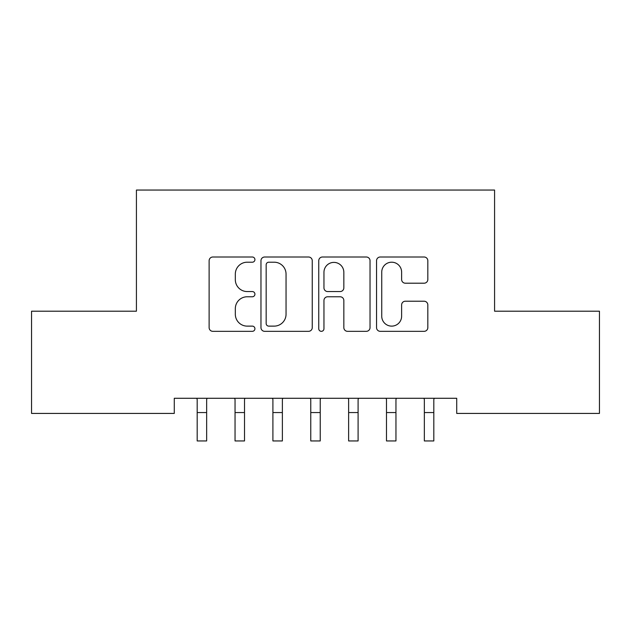 <?xml version="1.0" encoding="UTF-8"?>
<svg xmlns="http://www.w3.org/2000/svg" width="631" height="631" viewBox="0 0 631 631"><rect width="100%" height="100%" fill="white"/><g stroke="black" fill="none" stroke-linecap="round" stroke-linejoin="round"><path stroke-width="0.95" d="M254.924 259.601A2.603 2.603 0 0 0 252.321 257.006L212.836 257.006A3.715 3.715 0 0 0 209.121 260.721L209.121 327.615A3.715 3.715 0 0 0 212.836 331.33L252.321 331.33A2.603 2.603 0 0 0 254.924 328.727A2.603 2.603 0 0 0 252.321 326.124L247.218 326.124A11.894 11.894 0 0 1 235.324 314.23L235.324 308.662A11.894 11.894 0 0 1 247.218 296.767L252.321 296.767A2.603 2.603 0 0 0 254.924 294.164A2.603 2.603 0 0 0 252.321 291.561L247.218 291.561A11.894 11.894 0 0 1 235.324 279.675L235.324 274.099A11.894 11.894 0 0 1 247.218 262.204L252.321 262.204A2.603 2.603 0 0 0 254.924 259.601M424.103 283.201A3.715 3.715 0 0 0 427.826 279.486L427.826 260.721A3.715 3.715 0 0 0 424.103 257.006L380.256 257.006A3.715 3.715 0 0 0 376.541 260.721L376.541 327.615A3.715 3.715 0 0 0 380.256 331.33L424.103 331.33A3.715 3.715 0 0 0 427.826 327.615L427.826 304.947A3.715 3.715 0 0 0 424.103 301.224L405.339 301.224A3.715 3.715 0 0 0 401.624 304.947L401.624 316.186A9.938 9.938 0 0 1 391.685 326.124A9.938 9.938 0 0 1 381.739 316.186L381.739 272.15A9.938 9.938 0 0 1 391.685 262.204A9.938 9.938 0 0 1 401.624 272.15L401.624 279.486A3.715 3.715 0 0 0 405.339 283.201L424.103 283.201M456.718 398.279L174.282 398.279L174.282 413.423L31.55 413.423L31.55 311.201L136.422 311.201L136.422 190.049L494.578 190.049L494.578 311.201L599.45 311.201L599.45 413.423L456.718 413.423L456.718 398.279M312.25 260.721A3.715 3.715 0 0 0 308.535 257.006L264.681 257.006A3.715 3.715 0 0 0 260.966 260.721L260.966 327.615A3.715 3.715 0 0 0 264.681 331.33L308.535 331.33A3.715 3.715 0 0 0 312.25 327.615L312.25 260.721M322.465 257.006L366.319 257.006A3.715 3.715 0 0 1 370.034 260.721L370.034 327.615A3.715 3.715 0 0 1 366.319 331.33L347.555 331.33A3.715 3.715 0 0 1 343.84 327.615L343.84 300.482A3.715 3.715 0 0 0 340.117 296.767L327.67 296.767A3.715 3.715 0 0 0 323.955 300.482L323.955 328.727A2.603 2.603 0 0 1 321.353 331.33A2.603 2.603 0 0 1 318.75 328.727L318.75 260.721A3.715 3.715 0 0 1 322.465 257.006M268.767 262.204A2.603 2.603 0 0 0 266.164 264.807L266.164 323.522A2.603 2.603 0 0 0 268.767 326.124L274.154 326.124A11.894 11.894 0 0 0 286.048 314.23L286.048 274.099A11.894 11.894 0 0 0 274.154 262.204L268.767 262.204M343.84 272.332A9.938 9.938 0 0 0 333.894 262.393A9.938 9.938 0 0 0 323.955 272.332L323.955 287.846A3.715 3.715 0 0 0 327.67 291.561L340.117 291.561A3.715 3.715 0 0 0 343.84 287.846L343.84 272.332M196.706 398.279L197.188 399.47L197.188 440.951L206.652 440.951L206.652 399.47L207.134 398.279M234.566 398.279L235.047 399.47L235.047 440.951L244.512 440.951L244.512 399.47L244.994 398.279M272.426 398.279L272.907 399.47L272.907 440.951L282.373 440.951L282.373 399.47L282.854 398.279M310.286 398.279L310.767 399.47L310.767 440.951L320.232 440.951L320.232 399.47L320.714 398.279M348.146 398.279L348.627 399.47L348.627 440.951L358.092 440.951L358.092 399.47L358.574 398.279M386.006 398.279L386.487 399.47L386.487 440.951L395.952 440.951L395.952 399.47L396.434 398.279M423.866 398.279L424.347 399.47L424.347 440.951L433.812 440.951L433.812 399.47L434.294 398.279M197.188 412.556L206.652 412.556M235.047 412.556L244.512 412.556M272.907 412.556L282.373 412.556M310.767 412.556L320.232 412.556M348.627 412.556L358.092 412.556M386.487 412.556L395.952 412.556M424.347 412.556L433.812 412.556"/></g></svg>
